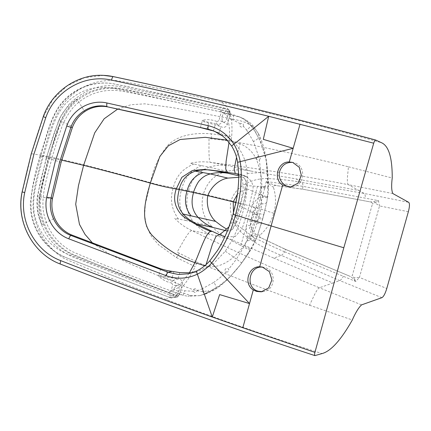 <?xml version="1.0" encoding="UTF-8"?>
<svg xmlns="http://www.w3.org/2000/svg" width="431" height="431" viewBox="0 0 431 431"><rect width="100%" height="100%" fill="white"/><g stroke="black" fill="none" stroke-linecap="round" stroke-linejoin="round"><path stroke-width="0.32" stroke-dasharray="2.15 1.62" d="M301.797 189.107L276.643 185.648C274.52 185.104 273.448 185.653 273.426 187.296C276.082 195.836 276.185 204.493 273.739 213.275C271.25 222.046 266.676 229.303 260.001 235.057C259.166 236.447 259.785 237.503 261.865 238.219L284.913 249.161L349.573 276.126C350.759 276.702 351.674 276.481 352.326 275.457L372.4 204.03C372.384 202.802 371.721 202.107 370.423 201.945L302.104 189.08L276.643 185.648L271.525 183.983C269.574 183.121 266.972 182.232 266.31 181.559L302.971 186.359L378.456 200.652L379.533 205.921L375.018 202.893A1.821 0.275 -119.8 0 0 374.323 201.735L378.456 200.652L375.018 202.893L372.4 204.03M261.639 238.101L285.23 249.22L261.865 238.219C258.546 236.867 254.92 236.14 250.998 236.043C263.632 242.411 272.241 246.43 284.573 251.801L284.584 251.779C285.263 250.433 285.467 249.576 285.203 249.21L349.74 276.19M240.245 205.738L235.094 223.242C236.678 222.412 239.35 216.222 243.116 204.682C245.767 193.4 246.397 187.835 245.007 187.975L240.245 205.738L256.305 214.853L249.829 234.356L242.157 228.705L235.202 236.587L224.858 236.781M273.739 213.275L259.435 208.69L264.952 187.129L261.251 186.472L255.901 207.634L231.097 200.781C235.983 184.797 253.692 178.617 266.046 178.542C278.835 179.027 290.72 180.32 301.7 182.421C302.481 182.62 302.907 183.929 302.971 186.359M266.31 181.559L266.175 181.871L273.426 187.296M264.93 187.124L266.153 181.871M211.492 138.696L211.244 133.777L231.679 136.498L231.167 141.061L209.019 138.588L208.954 153.107L209.418 160.284C209.536 161.69 210.086 162.417 211.066 162.471L229.071 165.816C222.321 164.707 215.662 165.148 209.1 167.142L227.191 171.376C235.493 169.464 243.413 169.356 250.955 171.059L296.14 178.903L301.7 182.421L364.243 193.471L408.685 202.328M211.74 226.345C203.049 217.601 200.27 206.837 203.4 194.047L188.525 190.777C187.302 193.745 186.235 204.046 187.113 207.214C187.862 212.839 190.039 217.806 193.648 222.11L211.74 226.345C217.817 232.611 224.454 237.082 231.646 239.76L273.874 258.121L281.201 255.335C265.83 249.258 252.852 241.92 242.27 233.322C232.395 223.403 228.667 212.558 231.097 200.781L203.4 194.047C207.316 181.564 215.247 174.011 227.191 171.376M285.236 249.226L349.573 276.126L352.806 278.27L355.737 281.47L353.996 277.677A1.821 0.436 150.2 0 1 352.806 278.27M284.584 251.779L355.737 281.47L359.432 277.44L353.996 277.677L352.326 275.457M103.585 75.371L84.611 77.639L67.214 85.844L53.078 99.195L43.558 116.424L31.474 153.722L42.513 155.419C37.729 174.722 31.274 193.632 33.499 212.03C33.85 216.006 35.234 221.184 37.648 227.568C40.099 233.343 42.949 238.284 46.209 242.394C52.932 250.416 59.209 255.906 65.049 258.875C101.102 274.558 134.661 288.053 165.72 299.367C192.792 309.523 218.652 318.87 243.289 327.398C269.838 336.611 296.081 345.339 322.011 353.582M31.474 153.722L22.342 191.903C15.893 221.626 33.068 253.934 60.626 264.117C144.654 296.959 229.47 327.463 315.066 355.629M176.441 257.598L195.103 266.611L197.134 262.129L179.296 253.245L176.441 257.598L158.753 244.959L151.496 236.517L146.481 226.383L144.617 215.204L145.376 204.035L150.435 182.631C111.694 171.78 68.243 160.31 42.513 155.419C48.261 137.807 51.666 119.242 64.117 102.788C78.022 86.879 95.256 79.46 115.81 80.543C152.337 86.356 186.003 94.33 221.2 101.991C227.035 106.182 233.467 112.275 231.679 136.498M165.72 299.367C169.809 297.902 174.243 294.944 179.01 290.494C183.87 285.99 190.039 277.278 195.108 266.617M231.646 239.76L209.827 234.275C203.551 231.479 198.158 227.423 193.648 222.11L185.998 220.521C179.511 210.436 178.084 200.043 181.715 189.338L188.525 190.777C191.488 179.107 198.346 171.231 209.1 167.142L190.163 163.338C197.064 161.657 204.03 161.366 211.066 162.471C257.07 168.386 302.853 175.8 348.404 184.7L358.872 190.497L296.14 178.903M201.449 165.547C190.782 170.347 184.204 178.278 181.715 189.344L173.332 187.652C175.972 176.301 182.819 168.446 193.875 164.076M252.852 230.17L249.355 228.807C251.666 222.304 253.848 215.247 255.901 207.634L259.435 208.69L250.998 236.043M185.998 220.516L178.423 219.045C171.382 209.148 169.679 198.686 173.332 187.652C164.723 185.923 160.095 185.411 150.435 182.631C153.059 168.968 158.753 156.62 167.508 145.586C179.274 133.944 196.434 132.764 211.244 133.777M381.882 297.681L339.757 280.581L281.201 255.335C282.079 255.211 283.205 254.031 284.579 251.79M178.423 219.045L174.711 218.307C179.501 223.436 185.238 227.53 191.914 230.601L209.827 234.275M179.296 253.245L177.146 251.973C181.898 244.393 188.541 230.65 191.914 230.601C233.839 251.047 276.341 270.108 319.43 287.784L332.861 283.022L273.874 258.121M250.955 171.059L229.071 165.816M361.55 304.879L319.43 287.784C318.288 288.156 316.656 290.44 314.544 294.642L309.539 305.245C271.654 292.024 234.189 277.65 197.134 262.129M302.971 186.37C302.864 187.824 302.573 188.724 302.104 189.08L370.423 201.945L374.323 201.735M392.846 193.557L348.404 184.7C346.276 183.121 347.925 173.515 348.447 166.813C309.598 157.029 270.506 148.447 231.167 141.061M309.539 305.24L352.321 319.985M348.447 166.808L392.226 178.025M221.2 101.985C274.897 114.156 328.266 127.705 381.306 142.634M260.001 235.057C256.989 234.83 254.004 235.03 251.052 235.665M262.527 196.401C262.447 195.038 261.725 194.343 260.356 194.311C258.864 194.769 258.406 195.739 258.988 197.22L260.588 198.12L261.983 197.538L262.527 196.401L267.446 196.735L266.945 201.202L267.371 197.597C267.301 197.032 265.162 196.105 260.944 194.807C262.581 184.732 261.752 174.873 258.449 165.235C255.685 154.88 249.522 147.709 239.959 143.722L236.533 157.401M259.349 159.885C260.803 158.392 260.572 157.234 258.654 156.421C255.227 155.93 256.359 161.533 259.349 159.885L260.82 172.519L260.76 186.596L267.99 186.715L267.953 187.927M243.283 126.154C243.704 123.745 242.766 122.954 240.482 123.783C238.117 125.588 241.818 128.718 243.283 126.154L246.613 130.011C249.172 128.055 250.573 126.52 250.81 125.405L253.256 127.474L258.379 137.688C256.725 134.251 254.198 130.157 250.81 125.405L252.07 125.647L253.256 127.474M223.813 122.377C225.973 122.404 228.861 115.039 227.821 112.146C227.299 110.859 226.566 110.6 225.628 111.37L224.411 112.728C222.164 115.05 221.486 117.641 222.374 120.502L222.735 121.741L227.385 124.494C226.151 127.097 224.142 127.899 221.351 126.908L216.831 124.225C212.047 122.226 208.523 123.029 202.387 120.244C207.413 119.193 212.305 119.646 217.068 121.59A2.791 0.717 109.6 0 0 216.831 124.225C219.293 124.785 221.06 123.837 222.127 121.38L222.73 121.741M225.623 111.381L224.68 112.378M226.183 271.95C228.247 272.22 229.055 271.331 228.597 269.294C226.916 266.293 222.994 270.603 226.183 271.95L220.311 277.521L213.884 282.316M258.595 218.382L258.735 217.477C259.085 213.388 252.787 212.623 251.887 216.642C250.562 220.553 256.402 222.929 258.244 219.228L258.595 218.382A6.061 0.388 -164.3 0 0 262.651 219.142L263.923 214.422A6.061 0.426 -165.5 0 1 259.731 213.76C260.604 210.285 261.385 207.354 261.854 203.831L260.593 198.12M247.787 237.055C246.532 237.993 246.413 239.065 247.442 240.266C248.617 240.967 249.597 240.751 250.379 239.62L250.503 238.375L249.614 237.152L247.787 237.055C246.602 233.193 246.182 229.292 246.537 225.348L247.701 220.419L250.573 221.216L253.148 212.052L255.271 208.453L261.854 203.831C264.801 203.911 266.455 203.303 266.816 202.01L266.94 201.239M193.4 291.275C194.936 293.112 196.153 292.891 197.053 290.623C197.145 287.655 192.318 288.517 193.4 291.275L184.861 290.78L180.821 289.81L182.528 284.083C182.83 281.222 181.521 279.52 178.606 278.976L172.933 280.387C166.759 278.884 164.378 276.697 158.586 276.061C162.288 279.73 166.657 282.052 171.689 283.038A2.791 0.738 -76.3 0 1 172.933 280.387C175.315 281.265 176.317 283.043 175.94 285.71L172.766 284.929M176.231 295.693C178.768 293.247 180.077 285.688 178.046 285.187L176.699 285.521L175.692 286.588C173.381 288.792 172.605 291.372 173.37 294.319L173.763 295.876C174.232 296.792 175.051 296.727 176.231 295.693L178.38 295.44M228.942 226.835L235.331 217.499L240.433 203.755L243.132 189.753C243.219 183.665 242.572 179.549 241.193 177.405L240.175 176.112L243.569 177.599L245.611 180.293C246.36 183.649 245.885 183.708 245.007 187.975L252.668 191.316L248.024 210.193L242.157 228.705L235.094 223.242L232.309 229.389L230.278 230.677L227.045 231.011M235.87 202.543L243.127 204.671C245.481 195.62 246.182 191.617 246.505 185.836C246.726 183.547 246.171 178.876 243.224 177.346L243.569 177.599M291.911 162.239L294.4 162.816C306.479 165.676 304.895 185.912 292.514 186.758L290.731 187M262.35 267.053L264.095 267.435C276.821 269.45 275.905 290.709 263.045 291.593L261.353 291.825M160.698 268.788L158.937 275.053L165.402 276.847L178.606 278.976M179.749 272.602L178.068 278.889M267.446 196.735L267.953 187.948L260.723 187.776L260.755 186.596L247.292 185.642C246.645 195.232 244.997 204.677 242.351 213.965C239.776 223.263 236.253 232.207 231.792 240.789L225.348 251.198L212.655 264.526L196.116 272.15L192.145 272.812M210.064 260.61C206.207 265 201.789 268.443 196.811 270.932M213.243 130.755L223.786 136.923L231.862 146.238C234.776 151.092 236.721 156.442 237.696 162.288C239.878 179.582 238.354 196.892 233.128 214.212C228.559 231.733 220.871 247.2 210.064 260.604L209.978 260.653M61.083 162.352L48.434 158.446L39.523 196.762L52.388 198.863M204.682 294.238L207.289 292.719L208.566 290.602C199.095 293.371 190.028 288.35 181.354 285.133C178.649 287.531 176.134 289.039 173.817 289.664L190.448 295.472L199.413 295.709L203.297 294.427L209.94 291.243L216.254 287.558C216.308 286.76 215.516 285.01 213.884 282.321L201.94 288.937A6.061 1.007 66.8 0 1 203.297 294.427L206.627 293.355L216.254 287.558C218.916 286.125 227.724 279.283 230.095 276.535C234.362 272.257 238.235 267.748 241.716 263.002C244.592 259.139 247.416 254.823 250.185 250.061L240.304 264.909L230.111 276.761L225.289 281.513L216.858 288.194L207.289 292.714M197.053 290.623L201.94 288.937M225.348 251.198L236.484 259.09L228.597 269.294M237.072 173.898L236.657 173.698C245.454 173.93 255.26 181.149 252.668 191.316L260.944 194.807L256.305 214.853L262.603 219.072L257.199 236.22L255.324 240.444L256.542 237.815M261.234 223.77A6.061 0.345 -163.1 0 1 261.278 223.834L257.199 236.22C257.447 235.267 256.289 234.114 253.724 232.762L249.619 237.152M206.627 293.355L199.413 295.709L205.528 294.012M189.268 273.06L179.942 284.584L181.354 285.133M250.794 248.994L255.324 240.444C255.464 239.146 253.633 237.115 249.829 234.356C242.561 252.588 222.978 270.846 205.614 265.895L204.752 265.728M231.792 240.789L243.774 247.017C247.055 248.951 249.193 249.964 250.185 250.066L250.783 249.016C249.786 248.902 247.642 247.9 244.355 245.999L236.484 259.09L241.716 263.002M190.448 295.472L187.938 296.296L183.234 295.321L170.32 290.683C137.171 278.378 104.447 265.334 72.139 251.559C55.971 242.658 46.332 228.969 43.229 210.495C41.43 192.969 47.706 175.503 51.892 158.236L61.708 160.149M217.068 121.59L218.926 120.588L222.127 121.38L222.374 120.508M238.742 175.767L240.175 176.112L238.736 174.862M235.245 173.515L234.776 173.424M234.938 173.418L244.56 175.756L247.55 177.243L238.726 174.291M239.959 143.722L229.249 140.533L229.05 142.316M229.249 140.533L227.169 140.145M258.244 219.228L257.156 222.924A6.061 0.345 -163.1 0 0 261.278 223.834L262.651 219.142A6.061 0.388 -164.3 0 0 262.603 219.072L266.816 202.01M258.654 156.421L253.455 141.535C256.262 140.053 257.905 138.771 258.379 137.688C263.643 148.35 266.687 159.524 267.516 171.204L267.99 186.715L266.218 160.197L258.363 133.529L253.881 126.967L254.101 128.621C247.335 120.879 236.915 120.254 228.279 118.191C226.97 115.621 225.354 113.929 223.441 113.121L239.28 116.957C242.2 117.512 251.289 122.679 253.584 126.428L252.07 125.647M253.455 141.535L246.613 130.011M200.399 127.554L202.161 121.283L215.134 124.769L221.351 126.908M77.036 99.098C72.408 103.295 68.427 107.922 65.086 112.981L60.523 121.095L48.18 158.398L46.279 157.913L58.691 120.4C62.748 111.424 68.863 104.324 77.036 99.098L84.691 111.629M65.086 112.981L60.771 121.159L72.672 126.709M247.292 185.642L247.178 173.548C246.462 155.903 236.22 139.175 218.996 132.953L220.844 126.709M218.996 132.953L215.425 131.671M46.279 157.913L37.314 196.461C36.085 206.287 37.567 215.662 41.764 224.594C40.056 218.722 39.102 212.558 38.909 206.11L39.264 196.735L48.18 158.403L60.771 121.159L58.691 120.4M247.178 173.548L260.82 172.519C264.629 172.179 266.864 171.743 267.516 171.204M258.988 197.22C255.777 200.103 253.396 203.179 251.849 206.449L250.276 211.26L259.731 213.76L258.735 217.477M257.512 186.3L251.849 206.449L255.271 208.453M233.909 114.942L232.837 119.926L240.482 123.783M227.385 124.494L228.904 118.74L232.832 119.926M238.494 116.435L243.467 118.924L250.81 125.405C248.213 121.607 244.776 118.94 240.498 117.415L233.936 114.948L220.597 111.828C159.993 98.564 125.997 91.528 118.606 90.725C105.002 88.996 85.564 92.6 71.718 109.253C66.363 116.348 62.414 124.236 59.871 132.91C59.02 134.671 56.359 143.114 51.892 158.236L49.57 157.649C55.06 140.625 58.648 122.544 69.768 107.982C82.45 93.565 98.23 87.067 117.097 88.49C151.728 94.718 186.203 101.802 220.521 109.743L229.615 111.936L229.685 112.911L227.821 112.146M232.072 114.447L227.988 112.933L228.193 111.343A1.821 0.479 103 0 0 228.15 109.566L173.645 97.503L118.951 86.496C101.21 83.312 84.476 89.341 68.761 104.588L60.819 116.332L55.454 129.569C52.975 136.218 50.088 145.322 46.774 156.895C42.47 175.18 35.364 193.567 38.246 213.34C42.529 233.721 53.875 248.197 72.284 256.768L175.449 297.234L170.455 297.751L63.88 256.79C53.207 251.833 44.759 244.237 38.548 234.001C33.235 225.02 30.488 215.263 30.315 204.73C31.813 188.309 35.083 172.017 40.131 155.85L48.692 157.385C54.899 138.329 57.98 120.658 70.361 105.66C84.11 91.27 100.719 85.532 120.195 88.457L174.291 99.41L228.338 111.387A1.821 0.582 102.7 0 0 228.198 109.576L223.781 107.885L126.919 86.496L112.071 83.544C101.296 82.057 90.936 83.582 80.98 88.129C71.341 92.649 63.551 99.432 57.603 108.472C53.299 115.901 49.926 123.772 47.491 132.096L40.131 155.85M173.37 294.319L170.31 293.549C169.555 296.199 169.604 297.6 170.455 297.751L67.398 258.131C48.865 251.149 34.378 233.171 31.479 212.682C29.13 191.957 36.393 174.172 40.595 155.855C45.158 140.409 48.083 131.126 49.387 128.007C52.323 118.11 56.747 109.598 62.657 102.459C77.251 85.553 97.939 81.087 113.358 83.781L168.666 95.407L223.824 107.895C222.989 107.912 222.164 109.264 221.351 111.958L218.926 120.588M117.76 109.038L130.965 104.722L144.778 103.833L172.26 107.588L228.279 118.191M223.824 107.895A2.791 2.57 108.2 0 1 225.612 111.37M228.338 111.387L229.615 111.936L229.497 110.384L228.645 109.722L223.781 107.885M228.662 109.733L229.701 110.611L229.685 112.911L230.019 112.513L229.739 116.489L228.909 118.74M224.411 112.728L113.967 88.409C94.556 84.821 78.022 90.359 64.364 105.029C52.458 119.581 48.999 139.24 43.116 156.965C40.476 156.146 39.636 155.774 40.595 155.855M228.069 112.97L229.82 114.576M229.254 140.533C230.041 129.92 229.222 122.366 226.803 117.879M205.614 265.895L206.077 264.575M257.156 222.924L253.724 232.762L250.508 225.386L250.573 221.216L257.156 222.924M254.942 241.231L250.379 239.62M41.764 224.594L54.721 218.242M38.909 206.11L39.523 196.762L37.314 196.461M240.87 245.503L246.537 225.348L250.508 225.386M181.37 294.82L177.093 294.001L176.451 295.424L177.906 295.903L178.38 295.434L176.952 297.32L175.449 297.234A1.821 0.566 -68.9 0 0 176.565 295.585L177.906 295.903L176.952 297.32L170.24 297.729M49.57 157.649C45.379 175.056 39.038 192.312 40.88 210.759C44.113 229.949 54.069 244.161 70.743 253.396C103.224 267.29 136.013 280.376 169.108 292.644L176.419 295.537A1.821 0.469 -69.6 0 1 175.401 297.218M92.617 243.1L110.605 254.737L133.615 265.372L179.942 284.584M170.455 297.751A2.791 2.543 -93.3 0 0 173.747 295.887L173.429 294.723M176.645 297.39L178.488 295.811L180.368 292.11L180.821 289.81M177.179 294.012L179.695 293.495L180.373 292.11M48.692 157.385C44.436 175.261 37.642 193.395 40.008 212.041C43.843 232.029 54.753 246.306 72.731 254.872L176.565 295.585M199.779 295.628L187.938 296.302M183.207 295.316L184.813 290.769M233.435 212.801L235.337 217.504M237.292 194.5L243.132 189.753M238.742 177.313L241.193 177.405M408.362 211.707L379.533 205.921L359.432 277.44L386.779 288.495M202.387 120.244L202.161 121.283M158.586 276.061L158.937 275.053M284.913 249.161L285.203 249.21M332.861 283.022L339.757 280.581C340.668 280.285 341.858 278.884 343.318 276.379M358.872 190.497L364.243 193.471C364.992 193.95 365.348 195.485 365.326 198.082M171.689 283.038L172.734 284.918L170.31 293.549L67.414 254.048C49.15 246.343 38.063 232.519 34.135 212.58C31.625 193.702 38.892 175.191 43.116 156.965M173.887 271.67L172.088 277.925M167.163 270.582L165.402 276.847M314.986 355.629C229.389 327.458 144.574 296.954 60.545 264.111L60.626 264.117M255.324 240.444L250.503 238.375M169.108 292.644L170.32 290.683L173.817 289.664M60.545 264.111A63.653 61.31 -87.5 0 1 22.256 191.903A484.988 467.123 92.5 0 1 31.393 153.722A484.988 467.123 -87.5 0 1 43.472 116.424L43.553 116.424M43.332 116.456A3.637 0.307 -159.8 0 1 43.472 116.424A63.653 61.31 92.5 0 1 103.505 75.371M263.88 214.352A6.061 0.426 -165.5 0 1 263.923 214.422L266.945 201.212M267.371 197.597L261.983 197.538M260.356 194.311L260.717 187.787M206.902 129.203L208.663 122.932M213.415 131.04L215.139 124.769M250.276 211.26L247.701 220.419M220.521 109.743L220.597 111.828L223.441 113.121M229.734 116.489L229.685 112.911M258.363 133.535L253.881 126.967M247.442 240.266L244.361 245.988M175.692 286.588L175.94 285.715L176.694 285.527M178.046 285.187L182.523 284.083M232.309 229.389C233.834 227.843 235.606 224.766 237.61 220.166L243.127 204.671M196.116 272.15L188.589 273.771M257.226 236.161L256.558 237.777M205.517 294.017L211.836 291.237C215.985 289.153 220.467 285.909 225.289 281.513M255.535 240.207C253.385 245.46 250.433 250.75 246.677 256.089L240.299 264.909L230.106 276.761M230.116 276.75L225.257 281.54M222.121 171.522L217.569 170.913M229.701 110.611L230.009 112.513M258.347 133.502C263.724 143.744 265.448 154.4 266.665 162.579L267.333 167.815C268.583 177.098 269.079 191.585 267.549 197.468M243.467 118.924L240.04 117.248M218.275 132.673L213.21 130.738M178.488 295.817L179.695 293.5"/><path stroke-width="0.65" d="M314.986 355.629C314.479 355.435 314.452 354.352 314.916 352.38L343.819 247.766L271.11 225.925L259.71 266.789L262.35 267.053L269.375 271.627L271.913 279.881L268.745 287.86L261.353 291.825L256.515 291.426L253.299 289.901L249.517 303.569L219.648 294.594L212.267 317.027C161.49 299.071 111.004 280.285 60.809 260.663A3.637 0.927 111.3 0 0 60.464 264.095C144.493 296.937 229.314 327.447 314.916 355.613L322.011 353.582C330.879 351.238 340.986 340.037 352.321 319.985C355.57 312.61 358.646 307.578 361.55 304.879L381.882 297.681C383.59 296.7 385.222 293.635 386.779 288.495L408.362 211.707C409.698 206.557 409.806 203.432 408.685 202.328L392.846 193.557C391.51 190.674 391.3 185.497 392.226 178.025C392.296 157.482 388.66 145.683 381.306 142.634L375.67 140.037C288.77 116.489 201.325 95.348 113.331 76.61L103.505 75.371A63.653 61.31 92.5 0 1 113.251 76.61L113.331 76.61M343.819 247.766L373.715 143.2C374.361 141.233 374.986 140.183 375.59 140.037L375.67 140.037M227.315 231.043L224.912 230.423L228.942 226.835M291.685 186.833C283.889 187.598 277.278 178.908 279.746 171.199C281.944 165.089 286.179 162.164 292.444 162.417M262.263 291.668L258.309 291.221C244.689 287.935 249.156 264.887 262.953 267.252M192.145 272.812L179.743 272.602L167.163 270.576L160.698 268.788L72.187 235.17A32.681 31.479 92.5 0 1 54.726 218.242C52.038 212.02 51.262 205.56 52.388 198.863L61.083 162.352L72.392 127.436L70.921 127.253A3.637 0.307 -159.8 0 1 66.767 125.933C72.473 109.447 90.553 99.141 106.969 102.993L208.292 125.69C219.207 128.395 227.74 134.58 233.893 144.234C235.213 146.271 236.527 149.056 237.831 152.59C238.101 152.962 240.115 160.23 240.169 161.593C241.026 167.384 241.15 168.273 241.306 175.061L240.611 188.568C239.41 199.138 237.864 206.023 235.407 215.128L233.042 214.239L236.059 201.606C237.842 192.921 238.736 184.139 238.742 175.272L237.621 162.255C236.614 156.334 234.663 150.979 231.77 146.184A3.637 0.56 -31.6 0 1 233.893 144.234L268.691 116.289L373.715 143.2M188.633 273.76L178.31 274.488L168.192 272.306L172.044 271.39M233.042 214.234L229.039 226.571C226.059 234.852 222.288 242.723 217.725 250.179L209.972 260.647C206.131 265.027 201.724 268.465 196.757 270.954A3.637 0.867 64.1 0 1 196.811 270.932L188.616 273.766M66.767 125.933L55.362 161.156L46.731 197.215C43.014 214.299 52.927 232.982 68.793 238.817L166.129 275.684C176.742 279.433 187.156 278.932 197.366 274.181L212.267 317.027L242.825 327.749L249.517 303.569L211.669 262.991C222.929 248.886 230.844 232.934 235.407 215.128L271.11 225.925L282.677 185.077C272.715 179.107 277.753 161.453 289.26 161.97L293.161 148.307L237.696 162.288M375.59 140.037A5278.732 5084.275 -87.5 0 0 113.251 76.61A3.637 0.964 -78 0 0 111.559 80.128C164.119 91.318 216.497 103.375 268.691 116.289L263.293 139.337L293.161 148.307L300.057 124.133M289.26 161.97L292.768 162.46L299.313 167.368L301.371 175.514L298.004 183.207L290.726 186.995L282.677 185.077M242.825 327.749L314.916 352.38M204.752 265.728L194.92 262.662L189.268 273.06M212.553 227.352L224.912 230.423L219.498 234.728L212.235 231.323L210.824 231.506C199.569 226.825 190.087 221.556 182.372 215.705C174.873 207.984 172.826 199.084 176.225 189.01L179.188 189.586C181.284 180.406 186.623 174.275 195.189 171.188L195.302 171.155C200.771 169.717 206.341 169.41 212.014 170.24L227.757 173.251M224.858 236.781L219.498 234.728M253.299 289.901C243.31 283.97 248.208 266.288 259.71 266.789M188.589 273.771L196.757 270.954A3.637 0.867 64.1 0 0 197.366 274.181C202.818 271.406 207.586 267.673 211.669 262.991C210.28 261.595 209.746 260.803 210.064 260.604M215.425 131.671L208.399 129.262L213.21 130.744L219.756 134.014L223.016 136.315L226.232 139.175L231.77 146.184M203.039 172.594L195.302 171.155M210.366 173.925L203.044 172.594C194.677 175.573 189.333 181.763 187.011 191.165L193.567 192.544C193.858 190.19 197.877 181.71 199.72 180.368C202.618 177.066 206.169 174.916 210.366 173.925L227.843 178.105L238.742 177.313M238.742 175.767L227.757 173.246C221.857 172.228 216.06 172.454 210.371 173.925M233.435 212.801L233.241 201.859L207.823 195.679C206.045 204.402 208.89 215.468 215.667 221.405L183.24 214.067C183.768 215.042 189.241 219.724 189.559 219.751L196.881 224.082L212.548 227.352C207.004 225.041 202.204 221.728 198.147 217.413C192.124 210.759 190.599 202.468 193.567 192.544L207.823 195.679C210.969 187.011 218.926 179.565 227.843 178.105M238.736 174.862L237.072 173.898M234.776 173.424L204.574 169.421L192.339 170.531L181.844 177.324L176.225 189.01C169.733 187.792 162.902 186.677 150.327 183.1L159.842 156.475L168.397 145.775L180.142 139.504L205.253 137.322L227.169 140.145M212.014 170.24L228.629 172.529M236.533 157.401L234.152 168.984L235.267 173.521L238.726 174.291M229.05 142.316L226.103 161.264L225.715 169.076L227.476 172.249M211.637 130.523L200.399 127.554A5247.759 5054.445 -87.5 0 0 108.219 106.996A32.681 31.479 -87.5 0 0 84.691 111.634C79.196 115.406 75.188 120.427 72.672 126.709L72.392 127.436M61.708 160.149L83.609 165.321L94.712 132.856L104.151 118.778L117.76 109.038M92.617 243.1L85.026 234.399L79.476 224.395L75.705 204.224L78.453 185.702L83.614 165.321C104.825 170.628 127.059 176.554 150.327 183.1C145.446 199.758 139.827 219.88 151.432 234.534C163.527 247.416 178.025 256.79 194.92 262.662C200.011 251.585 205.943 232.034 210.824 231.506M190.938 215.651C185.405 208.561 184.096 200.399 187.011 191.165L179.188 189.586C177.723 195.889 177.292 200.146 177.895 202.355C178.445 206.665 180.201 210.538 183.164 213.981L183.24 214.067M196.881 224.082L212.1 231.339M206.077 264.575L212.386 244.372L216.033 236.28L219.503 234.728M215.667 221.405L221.081 225.58L226.652 229.125M237.292 194.5L233.241 201.859L235.87 202.543M166.129 275.684A3.637 0.937 110.1 0 1 168.192 272.306L70.921 235.466C56.628 230.208 47.69 213.372 51.041 197.969L52.528 198.093M46.731 197.215L51.041 197.969L59.602 162.201L70.921 127.253C76.071 112.394 92.353 103.117 107.152 106.581A3.637 0.964 -78 0 1 106.969 102.993M60.809 260.663C34.852 251.128 18.619 220.51 24.712 192.582L22.121 191.914C15.667 221.486 32.858 253.94 60.464 264.095A3.637 0.927 111.3 0 0 60.545 264.111M24.712 192.582L33.78 154.686L45.767 117.668A3.637 0.307 -159.8 0 1 43.332 116.456C52.178 91.302 77.666 73.857 103.505 75.371M111.559 80.128C84.686 73.83 55.103 90.709 45.767 117.668M72.187 235.17L70.921 235.466A3.637 0.927 111.3 0 0 68.793 238.817M108.219 106.996L208.399 129.262A3.637 0.964 -76.8 0 1 208.292 125.69M351.863 133.653C322.808 125.922 293.005 118.299 262.447 110.794M22.121 191.914L31.253 153.743L43.332 116.456M217.569 170.913L216.728 170.805M235.283 173.521L234.938 173.418M222.967 171.635L216.825 170.816"/></g></svg>
